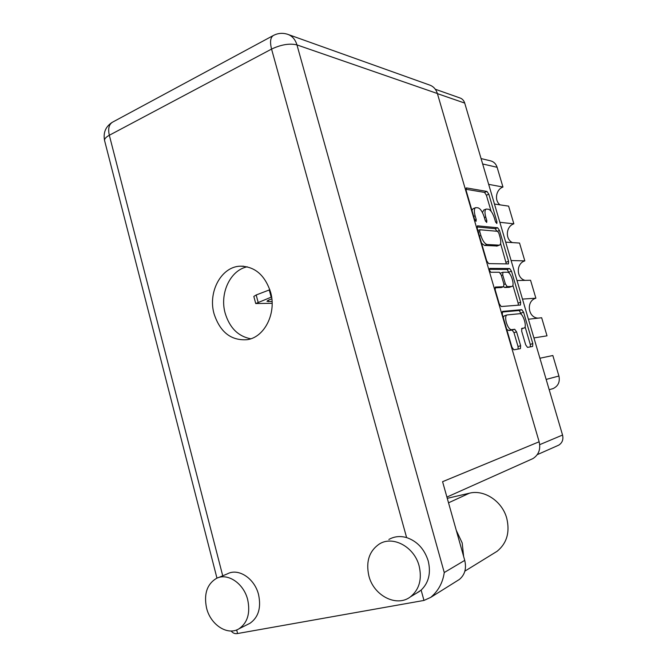 <?xml version="1.0" encoding="UTF-8"?>
<svg xmlns="http://www.w3.org/2000/svg" width="667" height="667" viewBox="0 0 667 667"><rect width="100%" height="100%" fill="white"/><g stroke="black" fill="none" stroke-linecap="round" stroke-linejoin="round"><path stroke-width="1" d="M506.812 315.016L504.385 315.799L503.21 317.342M507.137 314.941L506.995 314.957C505.469 315.724 505.252 318.292 506.361 322.653C507.862 327.138 509.563 329.49 511.456 329.706L514.716 329.273L516.583 331.866L520.644 345.714L520.402 348.649L513.848 349.825L511.939 347.215L502.309 314.265L502.551 311.389L521.777 309.68L523.578 312.239L532.816 343.613L532.616 346.465L527.505 347.382L525.688 344.847L521.669 331.166L521.877 328.322L524.02 328.039C527.489 327.639 523.095 313.023 519.726 313.707L507.137 314.941M489.47 270.343L490.837 272.269L499.325 272.253L501.209 274.954L503.868 284L503.652 286.735L495.406 287.035L495.172 289.828L499.258 303.835L501.192 306.528L520.468 305.019L520.652 302.301L511.489 271.186L509.671 268.543L489.711 268.417L489.47 270.343M488.644 263.607L508.421 263.924L508.587 261.331L499.5 230.465L497.665 227.755L477.439 225.83L477.23 228.439L486.693 260.83L488.644 263.607M435.301 89.245L459.721 97.874C462.189 98.658 463.848 100.4 464.716 103.085L562.548 435.042C563.565 439.495 562.289 442.863 558.729 445.156L557.52 445.689M494.397 218.051L495.456 221.636L496.84 223.537L496.948 221.803L488.828 194.222L486.985 191.446L466.516 187.919L466.116 190.429L474.571 219.351L476.071 221.344L476.213 219.535L475.121 215.791C473.92 211.181 474.12 208.463 475.729 207.637L478.031 207.829C480.398 208.646 482.441 211.656 484.167 216.85L485.243 220.519L486.685 222.461L486.81 220.694L485.743 217.033C484.559 212.506 484.734 209.847 486.276 209.046L488.461 209.238C490.729 210.03 492.705 212.965 494.397 218.051M488.661 184.35L502.96 187.043L497.115 167.292L482.658 163.974M494.472 204.044L508.613 206.128L513.848 223.82L499.85 222.294M500.075 204.869C494.13 200.609 495.914 189.47 502.96 187.043M505.694 242.146L519.543 243.055L524.821 260.88L511.122 260.539M512.389 242.588C504.986 239.17 505.97 226.33 513.848 223.82M517.017 280.54L530.557 280.257L535.876 298.216C525.913 300.934 527.847 317.817 538.152 318.142M525.104 280.373C516.2 278.247 515.975 263.482 524.821 260.88M522.478 299.083L535.876 298.216M528.414 319.235L541.654 317.742L547.015 335.834L533.925 337.919M539.911 358.237L552.835 355.511L558.913 376.021C560.13 381.883 558.221 386.06 553.176 388.553L552.293 388.844M481.065 158.571L490.053 160.722C493.547 161.472 495.898 163.657 497.115 167.292M486.076 209.121L483.783 209.997L482.466 212.59M475.513 207.72L473.195 208.613L471.944 210.355M491.104 211.264L486.368 195.181L484.517 192.404L465.891 189.253M496.982 231.257L495.181 228.673L476.98 226.963M506.336 263.907L500.609 243.563M498.858 233.208L497.565 231.307L479.881 229.765L479.74 231.591L480.89 235.551C482.675 240.87 484.742 243.855 487.102 244.506L499.416 245.164C501 244.33 501.184 241.612 499.975 237.002L498.858 233.208M481.541 243.188L484.542 245.439L487.102 244.506M497.115 245.99L484.542 245.439M489.295 269.335L507.162 269.418L509.388 273.42M512.865 285.234L518.126 303.126L520.652 302.301M518.351 305.194L518.126 303.126M494.931 287.836L501.225 287.544M511.664 286.468L511.864 286.443C515.224 286.01 510.864 271.886 507.479 272.244L502.926 272.261L502.726 274.937L505.378 283.959L507.237 286.618L511.664 286.468L509.505 287.235M500.475 273.128L502.86 272.286M503.693 286.727L504.686 287.485L507.237 286.618M509.129 287.327L504.686 287.485M523.937 328.047L521.627 328.781M506.72 329.356L508.838 330.524L511.456 329.706M518.167 349.049L518.026 346.507L513.982 332.683L512.106 330.09L508.838 330.524M521.519 314.666L519.243 310.497L502.093 312.048M530.415 346.857L530.265 344.389L525.071 326.747M463.632 556.47L462.198 542.963L456.295 530.407M493.688 553.385L497.132 551.267C506.862 543.238 510.063 532.224 506.737 518.234C502.184 501.175 484.175 489.353 469.451 493.188L447.257 498.332M206.537 607.904C210.397 624.746 227.622 636.085 239.053 628.756C247.574 622.736 250.458 613.081 247.707 599.783C243.763 583.2 227.289 572.361 216.191 578.539C206.978 584.317 203.752 594.105 206.537 607.904M247.982 624.279L249.983 623.278C258.437 617.317 261.297 607.795 258.579 594.706C254.686 578.389 238.361 567.759 227.347 573.878L218.276 577.672M368.868 575.871C373.587 595.573 396.632 607.62 410.438 596.84C419.293 589.57 422.186 579.273 419.126 565.949C414.315 546.773 392.78 535.301 379.29 544.039C369.21 551.042 365.733 561.656 368.868 575.871M416.5 593.196L421.127 590.112C428.731 582.775 431.09 573.045 428.214 560.922C424.404 549.008 417.208 541.229 406.612 537.585C400.15 535.776 394.23 536.401 388.853 539.486M270.577 292.146C264.866 274.937 254.661 266.283 239.97 266.191C221.144 266.9 207.77 292.113 214.049 313.782C220.102 332.233 231.174 340.87 247.249 339.678C264.574 337.285 276.722 313.115 270.577 292.146M250.75 338.786C238.127 336.343 229.598 327.789 225.154 313.14C219.485 293.363 230.298 270.143 247.257 266.8M236.66 629.923L237.594 633.525L423.979 600.433L430.724 597.382C438.294 590.962 442.805 582.683 444.255 572.536L464.732 560.38L442.58 481.691L539.144 441.779C540.82 449.191 538.753 454.802 532.925 458.596L530.932 459.488M464.732 560.38C466.633 568.467 464.857 574.821 459.405 579.423L457.412 580.665M237.594 633.525C235.017 634.034 232.875 633.183 231.166 630.99M288.703 34.684L429.223 84.901C433.242 86.201 435.968 89.078 437.385 93.53L539.144 441.779M271.602 296.998L255.736 303.543L272.128 303.31M271.844 298.858C268.626 299.95 267.025 300.775 267.025 301.359L272.069 301.501M269.852 289.728L256.178 294.981L253.827 296.431L255.736 303.543M464.716 103.085L437.419 93.638M539.711 444.656L562.548 435.042M546.156 379.423L558.913 376.021M484.375 217.55L485.743 217.033M485.493 221.186L486.81 220.694M473.695 216.341L475.121 215.791M474.837 220.06L476.213 219.535M466.083 188.086L466.516 187.919M484.517 192.404L486.985 191.446M486.368 195.181L488.828 194.222M495.681 222.269L496.948 221.803M495.181 228.673L497.665 227.755M497.282 231.282L499.5 230.465M506.086 262.206L508.587 261.331M478.306 232.124L479.74 231.591M479.465 236.076L480.89 235.551M496.515 246.106L499.024 245.198M508.979 272.044L511.489 271.186M501 287.619L503.577 286.743M507.162 269.418L509.671 268.543M501.342 275.421L502.726 274.937M503.977 284.434L505.378 283.959M512.106 330.09L514.716 329.273M513.982 332.683L516.583 331.866M518.026 346.507L520.644 345.714M519.243 310.497L521.777 309.68M521.044 313.048L523.578 312.239M530.265 344.389L532.816 343.613M448.524 502.818L469.451 493.188M423.979 600.433L421.127 590.112M406.612 537.585L271.561 49.083C281.191 44.564 289.653 43.172 296.957 44.906L444.255 572.536M437.385 93.53L296.957 44.906C295.231 39.27 292.004 35.684 287.26 34.167C282.583 32.791 278.081 33.158 273.745 35.284C270.452 37.044 269.718 41.637 271.561 49.083L109.321 135.259L222.728 575.804M273.02 35.676L112.948 121.944C109.029 124.037 107.821 128.473 109.321 135.259C105.786 137.194 104.219 139.011 104.611 140.687L216.967 578.181M271.186 297.148L269.251 289.953M258.087 302.126L256.178 294.981M268.634 301.659L268.267 300.275M549.191 389.72L553.176 388.553M558.729 445.156L537.26 454.652M477.839 230.524L479.831 229.782M496.915 246.065L499.416 245.164M501.084 287.602L503.652 286.735M509.33 287.294L511.864 286.443M521.477 328.831L524.02 328.039M239.053 628.756L249.983 623.278M410.438 596.84L419.61 591.321M243.622 266.216L239.97 266.191M459.405 579.423L430.724 597.382M112.081 122.411C105.519 126.738 103.035 132.833 104.611 140.687M532.925 458.596L446.907 497.082M464.874 571.144L497.132 551.267"/></g></svg>
